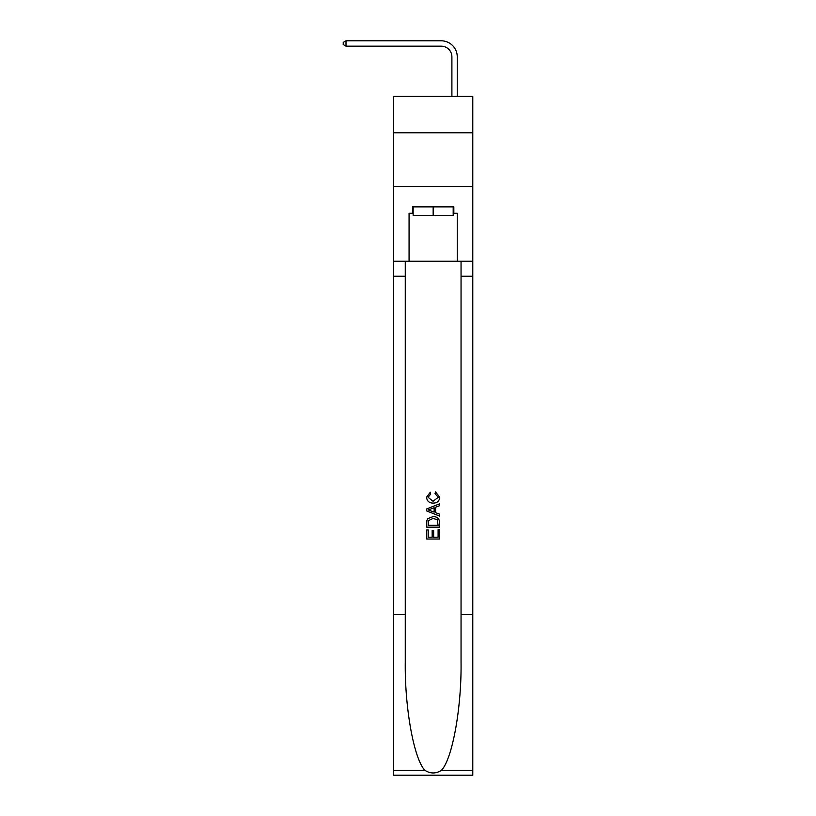 <?xml version="1.0" encoding="UTF-8"?>
<svg xmlns="http://www.w3.org/2000/svg" width="816" height="816" viewBox="0 0 816 816"><rect width="100%" height="100%" fill="white"/><g stroke="black" fill="none" stroke-linecap="round" stroke-linejoin="round"><path stroke-width="1.22" d="M472.78 132.773L472.78 96.37L393.547 96.37L393.547 132.773L472.78 132.773L472.78 186.313L393.547 186.313L393.547 132.773M451.901 96.37L451.901 56.865A10.71 10.71 131.9 0 0 441.191 46.155L346.004 46.155L343.22 44.543L343.22 42.401L346.004 40.8L441.191 40.8A16.065 16.065 -52.3 0 1 457.256 56.865L457.256 96.37M453.186 206.866L453.186 215.434L413.141 215.434L413.141 206.866M433.163 206.866L433.163 215.434M438.1 529.625L438.1 537.203L433.653 537.203L438.1 537.203L438.1 529.625L439.579 529.625L439.579 539.009L426.727 539.009L426.727 529.951L426.727 539.009M432.164 530.451L432.164 537.203L428.216 537.203L432.164 537.203L432.164 530.451L433.653 530.451L433.653 537.203M427.839 518.619L426.921 520.486L427.839 518.619L433.082 516.61C437.192 516.589 439.365 518.578 439.579 522.546L439.579 527.156L426.727 527.156L426.727 522.76L426.727 527.156M435.469 491.905L435.04 493.711L435.469 491.905L439.742 497.148C439.396 501.095 437.172 503.074 433.061 503.105L433.061 503.105C429.114 503.013 426.952 501.044 426.564 497.179L430.297 492.232L430.695 494.047L428.053 497.27L433.051 501.289L438.263 497.321L435.04 493.711M441.446 770.314L472.78 770.314L472.78 775.2L393.547 775.2L393.547 614.591L405.266 614.591L405.266 662.337C404.695 707.982 413.957 758.962 424.881 770.314C430.399 773.833 435.917 773.833 441.446 770.314C452.36 758.962 461.621 707.982 461.05 662.337L461.05 261.263M426.727 508.919L426.727 510.959L439.579 516.059L426.727 510.959L426.727 508.919L439.579 503.819L426.727 508.919M461.05 614.591L472.78 614.591L472.78 186.313M393.547 614.591L393.547 186.313M405.266 261.263L405.266 614.591M472.78 770.314L472.78 614.591M393.547 261.263L409.071 261.263L409.071 213.292L413.141 213.292M453.186 213.292L453.829 213.292L453.829 206.866L412.498 206.866L412.498 213.292M453.829 213.292L457.256 213.292L457.256 261.263L472.78 261.263M409.071 261.263L457.256 261.263M439.579 503.819L439.579 505.736L435.632 507.205L435.632 512.683L439.579 514.141L439.579 516.059M430.583 510.816L434.143 512.132L434.143 507.746L428.216 509.939L430.583 510.816M434.143 507.746L434.143 512.132M426.727 522.76L426.921 520.486M437.192 519.659L438.1 525.341L437.192 519.659L433.061 518.425L428.482 520.608L428.216 525.341L438.1 525.341L428.216 525.341M426.727 529.951L428.216 529.951L428.216 537.203M451.901 56.865A10.71 10.71 127.7 0 0 441.191 46.155A10.71 10.71 127.7 0 1 451.901 56.865A10.71 10.71 127.7 0 0 441.191 46.155A10.71 10.71 127.7 0 1 451.901 56.865A10.71 10.71 127.7 0 0 441.191 46.155A10.71 10.71 127.7 0 1 451.901 56.865A10.71 10.71 127.7 0 0 441.191 46.155A10.71 10.71 127.7 0 1 451.901 56.865A10.71 10.71 127.7 0 0 441.191 46.155A10.71 10.71 127.7 0 1 451.901 56.865A10.71 10.71 127.7 0 0 441.191 46.155A10.71 10.71 127.7 0 1 451.901 56.865A10.71 10.71 127.7 0 0 441.191 46.155A10.71 10.71 127.7 0 1 451.901 56.865A10.71 10.71 127.7 0 0 441.191 46.155A10.71 10.71 127.7 0 1 451.901 56.865A10.71 10.71 127.7 0 0 441.191 46.155A10.71 10.71 127.7 0 1 451.901 56.865A10.71 10.71 127.7 0 0 441.191 46.155A10.71 10.71 127.7 0 1 451.901 56.865A10.71 10.71 127.7 0 0 441.191 46.155A10.71 10.71 127.7 0 1 451.901 56.865A10.71 10.71 127.7 0 0 441.191 46.155A10.71 10.71 127.7 0 1 451.901 56.865A10.71 10.71 127.7 0 0 441.191 46.155A10.71 10.71 127.7 0 1 451.901 56.865A10.71 10.71 127.7 0 0 441.191 46.155A10.71 10.71 127.7 0 1 451.901 56.865A10.71 10.71 127.7 0 0 441.191 46.155A10.71 10.71 127.7 0 1 451.901 56.865A10.71 10.71 127.7 0 0 441.191 46.155A10.71 10.71 127.7 0 1 451.901 56.865A10.71 10.71 127.7 0 0 441.191 46.155A10.71 10.71 127.7 0 1 451.901 56.865A10.71 10.71 127.7 0 0 441.191 46.155A10.71 10.71 127.7 0 1 451.901 56.865A10.71 10.71 127.7 0 0 441.191 46.155A10.71 10.71 127.7 0 1 451.901 56.865A10.71 10.71 127.7 0 0 441.191 46.155A10.71 10.71 127.7 0 1 451.901 56.865A10.71 10.71 127.7 0 0 441.191 46.155A10.71 10.71 127.7 0 1 451.901 56.865A10.71 10.71 127.7 0 0 441.191 46.155M346.004 40.8L346.004 46.155M461.05 276.247L472.78 276.247M405.266 276.247L393.547 276.247M393.547 770.314L424.881 770.314"/></g></svg>
